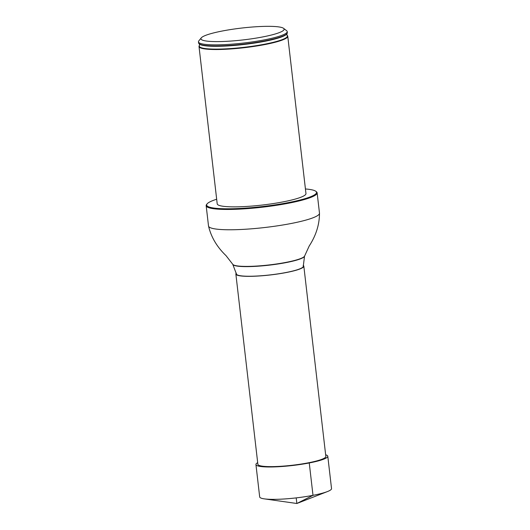<?xml version="1.0" encoding="UTF-8"?>
<svg xmlns="http://www.w3.org/2000/svg" width="530" height="530" viewBox="0 0 530 530"><rect width="100%" height="100%" fill="white"/><g stroke="black" fill="none" stroke-linecap="round" stroke-linejoin="round"><path stroke-width="0.79" d="M236.3 273.116A34.212 4.883 -6.6 0 0 235.863 274.036A34.212 4.883 -6.6 0 0 270.406 274.951A34.212 4.883 -6.6 0 0 303.829 266.173A34.212 4.883 -6.6 0 0 303.193 265.378M235.863 274.036L257.878 464.32A34.212 4.883 -6.6 0 0 292.421 465.241A34.212 4.883 -6.6 0 0 325.844 456.456L303.829 266.173M304.525 256.268L303.273 266.239A33.648 4.796 173.4 0 1 270.399 274.878A33.648 4.796 173.4 0 1 236.42 273.977L232.769 264.324A36.265 5.174 173.4 0 0 269.247 264.927A36.265 5.174 173.4 0 0 304.624 256.01L304.525 256.268A36.139 5.154 173.4 0 1 269.273 265.152A36.139 5.154 173.4 0 1 232.922 264.556M288.466 42.4L305.962 193.582A44.672 6.373 173.4 0 1 262.317 205.044A44.672 6.373 173.4 0 1 217.207 203.851L199.008 46.514A44.672 6.373 173.4 0 1 199.253 45.699L199.512 45.322A44.368 6.327 173.4 0 0 218.95 49.105A44.368 6.327 173.4 0 0 264.675 44.189A44.368 6.327 173.4 0 0 286.995 35.199L287.326 35.503A44.672 6.373 173.4 0 1 287.757 36.245A44.672 6.373 173.4 0 1 244.111 47.713A44.672 6.373 173.4 0 1 199.008 46.514M216.677 199.234A55.292 7.884 -6.6 0 0 207.097 203.878A55.292 7.884 -6.6 0 0 262.489 206.548A55.292 7.884 -6.6 0 0 315.814 191.297A55.292 7.884 -6.6 0 0 305.426 188.965M315.814 191.297L316.423 191.774A55.855 7.963 173.4 0 1 317.132 192.847A55.855 7.963 173.4 0 1 262.562 207.177A55.855 7.963 173.4 0 1 206.163 205.686A55.855 7.963 173.4 0 1 206.614 204.481L207.097 203.878M283.59 28.348L286.651 30.72A44.672 6.373 173.4 0 1 287.22 31.581A44.672 6.373 173.4 0 1 243.575 43.043A44.672 6.373 173.4 0 1 198.465 41.85A44.672 6.373 173.4 0 1 198.823 40.883L201.261 37.875A41.877 5.976 173.4 0 1 222.388 30.992A41.877 5.976 173.4 0 1 283.59 28.348A41.877 5.976 173.4 0 1 243.21 39.902A41.877 5.976 173.4 0 1 201.261 37.875M198.465 41.85L198.591 42.95A44.672 6.373 -6.6 0 0 198.982 43.652A44.672 6.373 -6.6 0 0 264.45 40.989A44.672 6.373 -6.6 0 0 287.127 33.45A44.672 6.373 -6.6 0 0 287.346 32.675L287.22 31.581M257.686 462.663A36.166 5.161 -6.6 0 0 255.937 464.545L259.68 496.921A36.166 5.161 -6.6 0 0 264.165 498.843A36.166 5.161 -6.6 0 0 264.324 498.863A36.166 5.161 -6.6 0 0 296.204 497.889A36.166 5.161 -6.6 0 0 327.46 491.555A36.166 5.161 -6.6 0 0 331.535 488.607L327.785 456.237A36.166 5.161 -6.6 0 0 325.652 454.8M255.937 464.545A36.166 5.161 -6.6 0 0 292.454 465.512A36.166 5.161 -6.6 0 0 327.785 456.237M308.314 462.822L309.255 462.962L312.998 495.338L296.853 503.5L296.204 497.889M317.132 192.847L319.484 213.159A55.855 7.963 173.4 0 1 264.914 227.496A55.855 7.963 173.4 0 1 208.515 225.999C211.092 237.036 216.929 246.914 226.019 255.632L232.769 264.324M286.995 35.199L286.836 33.9A44.334 6.32 173.4 0 1 264.331 41.38A44.334 6.32 173.4 0 1 199.366 44.016L198.982 43.652M206.163 205.686L208.515 225.999M319.484 213.159C319.491 224.495 316.065 235.446 309.209 246.006L304.624 256.01M286.836 33.9L287.127 33.45M199.366 44.016L199.512 45.322M287.757 36.245L288.472 42.4M264.324 498.863L296.853 503.5L327.46 491.555"/></g></svg>

